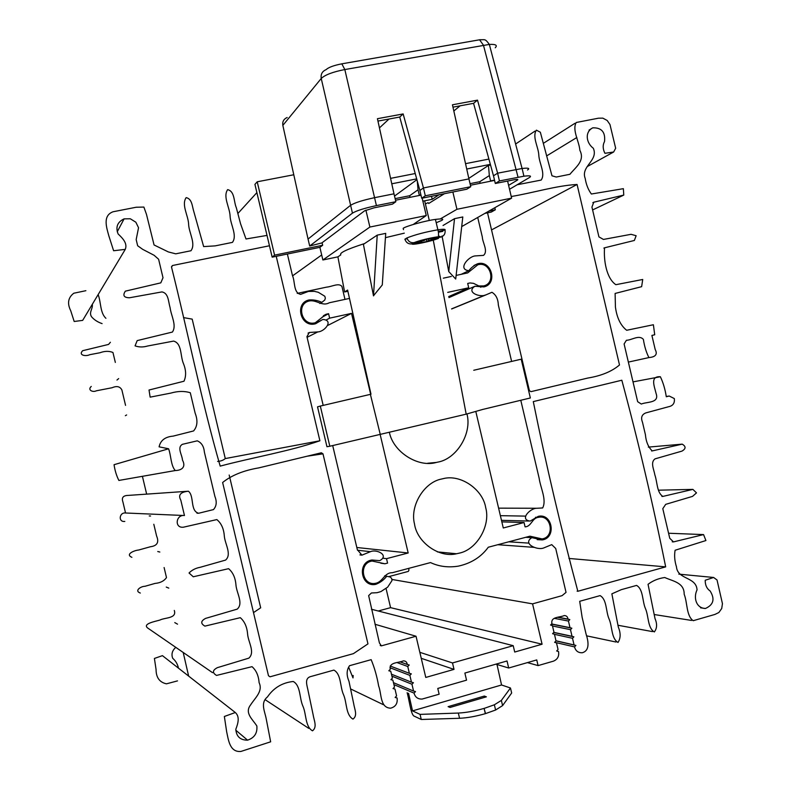 <?xml version="1.0" encoding="UTF-8"?>
<svg xmlns="http://www.w3.org/2000/svg" width="791" height="791" viewBox="0 0 791 791"><rect width="100%" height="100%" fill="white"/><g stroke="black" fill="none" stroke-linecap="round" stroke-linejoin="round"><path stroke-width="1.19" d="M380.075 434.14L408.176 552.978L386.522 558.664L387.57 563.103L384.94 563.775L372.077 561.037C358.204 563.004 362.09 586.418 375.676 583.283C382.953 581.889 384.416 572.457 392.267 572.733L430.522 562.579C438.965 566.554 448.23 567.74 458.335 566.138C471.139 563.34 481.126 557.042 488.284 547.234L529.93 536.189L542.092 538.918C555.262 537.069 551.317 514.249 538.463 517.344C532.027 517.907 531.423 526.658 525.076 526.846L524.057 522.525L501.84 521.872M524.057 522.525L503.284 527.983L475.856 411.696M447.716 292.373L468.717 287.786L448.705 296.576M468.717 287.786L467.699 283.445L469.992 282.951L473.512 283.336L478.842 285.956L483.637 285.917C496.619 283.178 490.479 260.803 477.784 264.807L467.689 272.915L456.12 275.416M451.305 276.455L443.326 278.175M349.335 298.444L329.254 302.775C322.194 306.779 316.479 299.473 309.212 300.985C295.547 303.981 301.974 326.881 315.362 322.708L326.119 314.254L328.581 313.711L322.204 317.151M328.581 313.711L329.639 318.16L326.11 320.009M329.639 318.16L351.53 313.374L328.077 325.279M408.176 552.978L356.82 547.501M351.53 313.374L370.663 394.304M386.522 558.664L382.903 558.209M466.947 413.97C472.286 433.458 456.555 459.067 437.66 462.142L436.414 462.428C418.113 467.886 393.078 451.908 389.35 432.193M441.635 479.01L443.049 478.684C460.688 473.888 482.975 489.56 485.723 507.753C490.756 525.768 476.716 549.725 459.156 553.176L456.565 553.759C438.807 558.159 416.946 542.072 414.494 523.949C409.748 505.667 424.273 482.154 441.635 479.01M293.787 174.762L257.213 181.792L254.929 184.382L272.163 257.154L319.88 247.336L322.876 259.982L337.895 256.857L344.609 291.958L347.605 290.07L370.989 394.215L320.315 406.07L329.817 446.243L466.186 414.158L482.619 409.461L530.346 397.972L521.21 359.193L473.75 370.267M370.396 394.383L380.184 434.121M374.064 295.063L373.5 295.883L363.405 244.35L377.218 235.125L385.711 233.375L382.28 284.948L374.064 295.063M337.895 256.857L340.812 254.87C339.082 252.991 346.814 249.284 364.018 243.747L364.562 243.579M443.049 225.494L454.528 218.662L462.804 216.961L455.705 279.045L448.744 271.58L442.04 235.965M385.425 237.666L404.31 233.157M377.218 235.125L373.5 295.883M454.528 218.662L448.744 271.58M422.167 198.175L426.26 215.548L369.891 227.047L322.876 259.982M461.697 226.602L511.619 198.136L456.941 209.289L440.28 218.929M426.26 215.548L413.238 224.476M272.163 257.154L274.586 255.147L257.213 181.792M488.858 211.118L495.314 209.793L494.82 207.717M319.88 247.336L322.669 245.259L322.075 242.758M369.891 227.047L365.897 210.149M507.585 181.02L511.619 198.136M452.867 192.005L456.941 209.289M470.418 185.242L494.583 180.407M444.413 193.706L428.692 203.485M395.51 200.242L420.97 195.14M344.609 291.958L347.852 291.266M495.314 209.793L491.29 212.067L484.883 213.382M322.669 245.259L274.586 255.147M320.315 406.07L317.527 406.861L326.96 446.717L329.817 446.243M508.603 185.351L517.393 180.111C518.412 179.438 517.69 179.25 515.208 179.557L495.314 183.482L493.495 175.8L497.618 173.189L477.517 100.15L452.452 104.798L468.925 178.904L423.452 187.951L425.301 195.802L470.764 186.696L468.925 178.904M495.314 183.482L499.437 180.941L497.618 173.189L522.109 168.493C528.348 167.751 530.158 168.256 527.518 170.006M499.437 180.941L523.919 176.205C530.158 175.434 531.957 175.899 529.308 177.609L509.523 189.267M470.764 186.696L466.828 189.207L421.702 198.264L419.873 190.473L423.452 187.951L403.153 113.934L399.732 117.038L419.873 190.473M421.702 198.264L425.301 195.802M309.696 246.021L352.45 213.145C356.504 210.683 364.493 208.171 376.427 205.601L395.856 201.705L392.474 204.137L374.173 207.806L364.611 210.811L321.838 242.936L309.696 246.021L308.045 239.06L350.591 205.304C354.635 202.783 362.624 200.242 374.558 197.681L344.827 69.549L489.342 44.425C495.71 44.108 497.687 45.225 495.265 47.767M395.856 201.705L393.987 193.815L374.558 197.681L376.427 205.601M308.045 239.06L282.842 125.393C282.288 121.646 283.732 119.016 287.182 117.493M352.45 213.145L321.235 78.477C325.012 74.868 332.873 71.882 344.827 69.549L341.831 63.834C333.822 65.396 328.562 67.334 326.07 69.657C322.214 71.328 320.602 74.265 321.235 78.477L282.842 125.393M493.495 175.8L473.562 103.324L477.517 100.15M473.562 103.324L452.976 107.151M393.987 193.815L377.426 118.699L403.153 113.934M377.95 121.082L399.732 117.038M391.782 183.799L416.689 178.885M390.586 178.361L415.226 173.526M466.73 169.027L490.351 164.37M465.533 163.658L488.897 159.07M468.806 178.38L488.452 165.438L490.539 165.022M438.946 194.804L432.212 199.292L431.5 196.297M432.212 199.292L422.869 201.171M425.39 203.9L428.129 202.664M488.452 165.438L489.342 175.592L479.761 181.712L480.137 183.294M394.531 196.079L416.906 179.676M417.282 181.04L418.034 189.791L409.669 195.723L410.045 197.325M418.034 189.791L419.309 195.179L418.706 195.595M409.669 195.723L395.124 198.63M419.309 195.179L420.901 194.863M489.342 175.592L490.598 180.912L489.906 181.337M479.761 181.712L470.042 183.65M490.598 180.912L494.523 180.13M379.453 127.895L389.024 119.026M453.826 110.967L460.105 105.826M436.217 222.746L441.843 220.373C444.176 218.889 442.04 218.573 435.426 219.414C426.033 220.57 406.02 226.097 403.163 228.312L403.479 229.637M407.187 238.724L404.903 239.189L406.95 237.933C408.186 241.482 410.578 243.045 414.138 242.639L423.927 240.602L425.805 239.495L432.875 238.022L430.966 239.129L430.808 238.457M405.051 239.703L404.903 239.189C406.139 242.718 408.522 244.281 412.071 243.865L421.811 241.838L421.633 241.077M438.362 231.427L445.036 230.043C445.521 233.533 444.196 235.856 441.062 237.013L440.686 237.112C442.06 235.303 420.931 239.703 414.138 242.639M412.071 243.865C411.093 245.566 431.629 241.275 438.501 238.358L419.467 243.44M421.811 241.838L419.892 242.966L426.913 241.492L426.408 239.366M426.913 241.492L428.821 240.375L428.485 238.931M438.501 238.358L428.821 240.375M442.841 231.328L438.491 232.228M430.966 239.129L440.686 237.112M496.995 664.499L501.553 684.986L510.472 687.992L511.658 693.015L502.592 705.602L495.601 710.021L485.526 713.611L484.102 708.41C474.551 711.139 465.958 712.681 458.325 713.057L420.061 714.382L421.267 719.484L413.683 715.895C410.677 713.146 409.244 700.055 407.147 692.669M353.162 675.484L353.004 677.927L349.751 669.868M349.622 669.532L348.91 667.782M408.542 693.262L412.516 710.882L501.553 684.986M412.516 710.882L420.061 714.382M421.267 719.484L459.561 718.277L458.325 713.057M459.561 718.277C467.204 717.931 475.786 716.399 485.338 713.67L485.526 713.611M484.28 708.36L494.365 704.791L501.365 700.411L510.472 687.992M484.319 696.06L486.396 696.831L450.059 707.451L448.111 706.64L484.319 696.06L484.626 697.346M267.012 235.411L246.001 238.981L240.553 223.754L236.351 207.806C233.642 201.537 234.907 191.353 227.65 189.642C222.726 196.652 229.756 207.39 230.092 216.032C230.399 224.654 237.537 235.451 232.445 242.382L215.142 245.882L203.653 246.594L193.924 211.958C192.104 206.411 192.233 198.917 186.172 197.631C181.179 204.711 188.288 215.508 188.614 224.209C188.911 232.9 196.128 243.757 190.967 250.747L175.75 253.832L168.354 251.934L154.067 244.973L146.483 214.371L143.883 207.074L136.22 207.232L113.054 211.77C102.425 215.646 106.597 227.67 108.842 235.847L113.617 250.747L125.265 249.373C127.717 243.351 122.595 238.2 118.126 233.968C115.417 227.057 117.414 222.014 124.108 218.86L130.297 218.771L135.844 222.202L138.544 227.739L136.181 239.564L137.644 245.744L142.687 249.343L154.116 255.285L158.615 259.26L163.005 277.76L160.8 282.862L125.354 291.157C122.506 295.419 123.861 297.624 129.417 297.782L161.898 291.919C168.631 293.125 168.236 301.44 170.075 307.541C171.074 315.777 176.966 325.457 172.398 332.062L137.189 340.605L135.063 345.865C138.998 347.269 143.181 347.318 147.62 346.003L173.575 341.099C181.93 343.264 180.249 355.564 183.265 363.128C186.122 369.941 186.36 375.972 183.977 381.232L149.024 390.022L150.142 397.151L170.826 393.097C177.926 391.041 184.412 390.922 190.295 392.741L195.15 413.179C197.968 420.496 197.443 426.418 193.577 430.947L173.199 436.108C165.171 436.81 160.474 440.379 159.1 446.836L168.612 448.784C171.153 455.725 170.727 465.444 175.256 470.546C182.237 470.368 186.073 466.739 182.444 460.026C182.217 454.934 176.759 447.568 182.414 444.315L197.266 440.834C201.487 442.624 203.851 446.342 204.355 451.987L214.925 496.53C217.031 501.81 216.546 506.161 213.461 509.602L198.67 513.25C189.88 511.065 194.497 495.937 188.396 491.211C182.79 491.784 177.164 493.703 180.823 500.189L184.461 515.524C175.849 514.387 174.178 528.437 183.482 527.182L216.843 519.578C221.312 523.247 223.804 528.754 224.318 536.09C225.03 544.188 232.01 554.392 225.593 560.087L200.212 567.295C195.664 568.116 191.946 570.014 189.039 573L193.271 576.777L228.589 568.68C232.979 572.407 235.441 577.914 235.975 585.202C236.677 593.28 243.668 603.434 237.201 609.139L205.601 618.394C200.706 620.994 200.469 623.565 204.899 626.116L240.306 617.682C244.627 621.479 247.059 626.996 247.613 634.244C248.315 642.312 255.295 652.407 248.839 658.152L217.377 667.653C212.453 670.224 212.176 672.805 216.526 675.425L252.022 666.675C256.215 670.323 258.578 675.652 259.102 682.663C263.195 691.235 255.127 697.8 250.638 704.84C244.231 713.017 252.705 719.355 256.848 725.98C257.51 733.148 254.415 737.874 247.563 740.158C240.276 740.178 236.361 736.55 235.817 729.262C238.002 723.547 240.049 716.775 235.313 712.513L224.357 716.478L226.661 731.764C228.451 739.961 229.726 752.449 240.909 751.45L270.651 741.81L266.211 718.792C264.787 711.238 260.16 702.873 267.457 696.93C273.716 687.804 282.298 682.663 293.234 681.476C300.807 685.579 299.314 698.255 302.894 706.126C306.463 714.016 305.039 726.593 312.494 730.825C317.488 727.048 313.968 720.403 313.107 714.659L308.174 691.156C307.165 685.53 303.873 678.114 311.189 676.434L333.891 670.106C341.386 674.169 339.912 686.766 343.472 694.577C347.002 702.418 345.608 714.916 352.974 719.108C357.908 715.548 354.497 709.201 353.686 703.693L348.96 681.209C346.359 675.138 346.557 669.957 349.553 665.696L371.157 659.664C374.479 667.673 376.981 676.453 378.642 685.995C381.687 693.756 379.888 707.836 390.635 708.182C395.648 706.788 397.794 703.397 397.092 697.978L395.134 697.454L396.598 695.932L394.986 689.09L393.028 688.556L394.501 687.043L392.88 680.201L390.922 679.657L392.395 678.144L390.774 671.302L388.816 670.768L390.289 669.255C388.796 661.879 399.01 663.026 403.321 660.861C405.645 660.871 406.96 662.067 407.276 664.46L409.224 664.994L407.76 666.506L409.372 673.319L411.32 673.863L409.857 675.366L411.468 682.188L413.416 682.722L411.953 684.235L413.564 691.057L415.512 691.591L414.049 693.104C415.176 697.227 417.875 699.214 422.137 699.066L439.134 694.221L437.769 688.447L466.542 680.161L464.871 673.062L507.021 660.969L508.692 668.009L536.743 659.921L538.088 665.597L553.413 661.167C557.596 659.427 559.296 656.204 558.525 651.517L556.666 650.983L558.05 649.52L556.488 642.875L554.629 642.341L556.014 640.878L554.451 634.234L552.593 633.7L553.977 632.236L552.415 625.592L550.556 625.058L551.94 623.595C550.487 616.436 560.127 617.623 564.191 615.556C566.396 615.566 567.661 616.733 567.978 619.066L569.817 619.61L568.442 621.064L570.004 627.688L571.853 628.222L570.479 629.676L572.031 636.31L573.88 636.844L572.506 638.297L574.068 644.922L575.907 645.456L574.533 646.909C575.64 650.953 578.221 652.901 582.285 652.753C590.412 650.459 588.128 640.394 586.012 633.818L582.136 617.346L579.704 601.298L600.092 595.613C607.023 599.479 605.758 611.542 609.08 619.007C612.382 626.502 611.176 638.475 618.008 642.45C620.717 638.288 620.826 633.196 618.335 627.164L611.868 593.833L621.331 589.651L636.567 585.409C643.419 589.246 642.193 601.239 645.476 608.655C648.749 616.1 647.572 628.005 654.325 631.94C657.084 628.41 657.311 623.961 655.017 618.611L648.047 584.312C652.753 580.703 658.33 578.429 664.756 577.509C672.657 581.187 684.324 582.433 684.175 594.229C687.557 602.702 686.173 615.774 693.193 620.698L714.916 614.439L718.851 612.521L721.718 608.526L722.45 603.662L717.032 579.981L713.62 577.47L705.206 580.268C705.147 585.073 706.788 588.642 710.13 590.996C715.123 599.044 713.551 604.878 705.404 608.487C696.228 608.21 693.203 597.739 697.049 589.859C696.248 576.58 677.571 579.872 676.463 566.821C674.624 560.997 674.169 555.48 675.109 550.249L705.918 540.54L703.565 534.587L673.507 541.894L669.759 538.295L662.799 508.672L665.696 504.351L692.54 496.382L696.495 492.882L692.886 489.382L662.888 496.412C656.797 492.674 657.42 482.312 654.899 475.045C653.88 469.251 650.202 462.438 655.007 458.869L681.951 451.117C685.995 448.764 686.074 446.44 682.208 444.147L652.249 450.91C648.313 447.162 646.029 441.764 645.416 434.704L642.5 422.275C640.641 417.589 641.788 414.454 645.94 412.872L668.583 406.732C672.953 405.862 674.871 403.143 674.318 398.565L669.226 396.034L666.299 396.756C665.142 389.261 663.165 382.587 660.366 376.743C649.886 376.081 654.365 386.285 656.105 393.542C659.595 403.291 646.83 401.63 641.303 404.053L637.665 401.699L625.226 348.752L624.109 343.966L626.403 340.278C631.95 340.16 639.059 334.455 643.39 339.428C644.418 346.27 646.257 352.321 648.907 357.581C653.682 357.166 658.389 355.505 655.205 349.523L651.893 335.424L654.721 334.761L653.386 324.745L626.67 330.272C620.609 325.516 616.861 317.764 615.418 307.007L615.121 293.441L641.639 286.668L642.727 279.48L615.853 284.691C606.41 278.333 603.563 260.259 604.551 247.81L634.362 240.464L636.142 235.728L631.06 234.314L603.444 239.436L598.935 236.885L591.935 207.094L593.774 202.209L623.773 195.08L623.357 188.673L591.361 194.013C588.217 189.702 586.161 184.511 585.202 178.45C580.446 166.219 598.738 160.632 593.319 148.263C586.2 142.963 584.539 132.048 592.746 127.835C601.595 127.559 605.52 132.117 604.532 141.52C602.613 145.119 602.752 149.044 604.937 153.306L613.648 152.001L615.665 148.253L609.97 124.513L607.181 120.469L602.851 118.146L598.471 118.195L576.214 122.496C571.942 130.011 579.16 141.233 579.882 150.369C585.281 160.909 575.403 167.385 569.945 174.277L556.291 177.036L551.98 175.8L540.352 132.226L536.397 130.159C531.947 136.685 538.444 146.968 538.809 155.135C539.155 163.292 545.741 173.624 541.153 180.081L517.215 184.738M511.233 196.514C533.332 192.866 556.142 185.628 577.074 184.471L619.501 364.967C611.848 371.483 601.269 375.844 587.762 378.058L530.939 391.664L529.397 390.635L487.523 212.838M533.292 401.601L621.825 380.224C638.426 442.011 653.05 504.223 665.676 566.87L577.845 591.273C561.037 528.507 546.185 465.286 533.292 401.601M520.785 400.276L539.116 478.09C540.53 488.126 546.878 499.764 542.656 507.97L536.812 508.267C530.306 508.049 519.025 519.687 530.188 521.091L538.275 516.335C552.474 513.003 556.577 537.929 542.26 539.927L531.859 537.653C522.09 543.694 537.188 550.477 543.516 548.034L551.742 544.633L555.707 548.489L566.04 592.37L562.055 595.663L532.561 603.859L542.082 644.23L514.714 652.041L513.221 645.683L452.501 662.947L454.014 669.384L425.776 677.442L416.036 636.241L381.361 645.871L379.403 642.895L368.646 595.613L371.404 592.983L377.07 592.696L380.906 591.599L387.669 587.149L391.98 580.594L391.713 578.617L390.457 577.104L386.74 576.243C383.892 579.902 380.253 582.601 375.834 584.331C361.062 587.723 356.612 562.272 371.899 559.998L379.71 560.641C389.567 555.351 376.724 548.845 370.425 551.683L361.932 555.153L357.344 549.696L332.695 445.551M323.193 405.397L306.928 336.659L309.34 332.487L317.834 331.904C324.745 331.726 334.148 320.058 322.758 319.475L315.639 323.727C300.847 328.235 294.054 303.24 308.915 299.977C313.503 299.631 317.814 300.422 321.858 302.36L324.794 300.007L325.338 298.138L324.814 296.249L318.249 292.265L314.363 291.345L308.401 291.434L300.639 294.361C293.303 292.907 295.231 281.616 292.482 275.644L287.37 254.02M477.715 217.476L482.312 236.974C482.589 242.926 488.433 251.182 483.509 255.384L475.193 255.918C468.371 256.442 457.327 269.434 468.845 270.7C471.12 267.734 473.997 265.44 477.497 263.818C491.3 259.458 498.201 283.811 483.904 286.906L474.926 286.243C465.523 292.255 480.226 297.861 486 294.855L491.933 292.294C495.947 294.687 498.083 298.919 498.33 304.98L511.629 361.428M322.985 453.836L367.963 643.874L353.399 653.653L270.038 676.799L268.485 675.751L222.627 482.5C231.516 475.332 243.579 470.457 258.815 467.877L321.334 452.778L322.985 453.836L307.205 456.199M276.227 256.314L319.89 440.775C289.348 451.394 253.693 457.188 220.195 466.117C201.695 402.016 188.11 333.238 171.538 267.18L172.487 265.519L269.464 245.764M558.209 617.227L567.978 619.066M557.813 617.336L569.817 619.61M554.264 618.335L568.442 621.064M551.594 623.961L570.004 627.688M551.475 624.089L571.853 628.222M552.504 625.978L570.479 629.676M553.848 632.375L572.031 636.31M553.749 632.484L573.88 636.844M554.471 634.342L572.506 638.297M555.984 640.769L574.068 644.922M556.014 640.878L575.907 645.456M554.689 642.292L574.533 646.909M105.915 318.298C99.943 312.742 101.119 302.202 98.133 294.598M85.883 290.692L73.81 293.224C68.095 297.554 67.067 303.388 70.715 310.715L74.186 321.482L82.669 320.385L83.371 319.208M92.32 304.298C92.982 309.004 88.75 312.059 91.459 316.647C94.06 319.752 97.6 322.075 102.098 323.618M110.394 342.266L108.565 344.421L82.689 350.69C78.062 355.278 85.833 356.652 89.769 354.684L99.963 352.756C104.719 350.977 109.049 350.888 112.945 352.479L115.338 362.416M118.66 378.592L116.969 380.056M91.262 386.453C87.307 389.795 92.517 392.692 96.423 390.784L112.164 387.719C116.781 385.701 120.014 386.453 121.883 389.953L125.551 405.378M126.629 414.949L125.373 415.69M175.256 470.546L118.877 480.444C116.544 475.866 114.932 470.615 114.052 464.693L168.612 448.784M142.41 476.311L146.651 494.118M128.755 495.374L128.449 495.393C123.218 495.423 121.369 497.598 122.902 501.899L125.542 512.993L184.461 515.524M125.542 512.993C119.253 512.173 118.017 522.337 124.81 521.427M149.232 515.95L150.577 516.019M153.81 524.275L156.598 536.001C159.248 542.29 157.191 545.869 150.438 546.739L138.692 550.012C134.104 550.398 124.978 554.353 131.889 557.329M157.755 551.535L159.841 552.039M164.103 567.533L166.486 577.578C164.123 581.009 160.316 582.947 155.076 583.412L145.01 586.279C140.62 586.299 134.104 590.907 140.323 593.042M166.268 587.07L168.809 588.118M174.297 610.444C176.996 618.582 164.963 617.445 159.881 620.065C155.431 621.449 140.699 623.931 148.748 628.736L212.552 672.676M174.771 622.596L177.53 624.168M175.79 647.364C172.201 650.518 171.163 654.157 172.695 658.28C175.681 660.851 177.599 664.143 178.469 668.158M163.599 656.56L162.432 655.65L154.403 658.448L156.064 669.502C156.094 677.561 159.555 682.336 166.466 683.829L177.491 680.893M188.644 676.107L183.205 652.466M393.236 688.338L394.986 689.09M391.11 679.469L392.88 680.201M388.974 670.6L390.774 671.302M399.93 661.79L407.276 664.46M397.092 662.591L407.76 666.506M390.21 666.022L409.372 673.319M389.963 667.713L409.857 675.366M391.456 674.199L411.468 682.188M391.921 676.157L411.953 684.235M393.463 682.663L413.564 691.057M393.928 684.62L414.049 693.104M495.888 664.163L508.692 668.009M527.439 662.611L538.088 665.597M378.266 610.998L390.586 607.656L386.077 588.573M389.024 576.54L408.294 571.418L408.977 570.064L408.581 568.403M344.985 299.384L341.949 286.52C338.934 282.506 331.874 286.738 326.683 287.113L297.218 293.392M253.506 612.6L260.684 607.804L229.182 475.035M217.634 461.45C220.837 461.183 223.378 460.224 225.277 458.572L192.193 319.129L183.502 317.596M391.97 579.457L532.561 603.859M416.036 636.241L374.993 624.267M390.586 607.656L542.082 644.23M371.434 609.248L513.221 645.683M419.833 652.328L452.501 662.947M421.257 658.32L454.014 669.384M518.046 177.214L483.449 45.196L479.573 39.797M517.393 180.111L517.225 179.409M341.475 63.893L480.058 39.708C484.972 40.005 484.873 38.215 489.342 44.425L522.07 168.493M445.036 230.043C445.719 229.103 443.336 229.024 437.888 229.805L437.878 229.805C425.469 231.961 415.166 234.67 406.95 237.933M502.592 705.602L501.365 700.411M485.338 713.67L484.102 708.41M577.074 184.471L491.537 229.914M665.676 566.87L568.927 558.446M319.89 440.775L225.277 458.572M538.463 517.344L535.487 517.294M483.637 285.917L480.572 287.232M315.362 322.708L312.732 324.112M326.119 314.254L323.39 315.728M384.94 563.775L380.827 563.212M372.077 561.037L369.565 560.7M436.414 462.428L427.634 463.259M456.565 553.759L437.334 551.881M433.27 240.157L466.186 414.158M522.109 168.493L523.919 176.205M424.658 200.805L429.305 220.481M441.062 237.013C436.296 234.967 439.836 237.26 437.888 229.805L435.426 219.414M495.601 710.021L494.365 704.791M616.001 642.025L586.487 635.816M652.476 631.604L617.939 625.256M691.492 620.431L654.157 614.518M713.62 577.47L678.816 574.137M705.404 608.487L700.579 607.814M703.565 534.587L668.573 533.243M673.507 541.894L672.241 541.835M692.886 489.382L658.458 490.193M662.888 496.412L661.899 496.432M682.208 444.147L648.333 447.113M652.249 450.91L651.576 450.969M669.226 396.034L666.24 396.509M660.366 376.743L633.008 381.885M648.907 357.581L628.361 362.09M654.721 334.761L651.903 335.473M604.551 247.81L603.859 248.087M593.774 202.209L592.835 202.674M623.773 195.08L592.607 209.941M592.746 127.835L589.058 130.08M576.857 137.505L546.581 155.946M613.648 152.001L587.149 166.614M574.919 123.317L543.298 143.369M535.003 131.098L515.613 144.002M256.887 192.618L237.854 213.521M125.265 249.373L82.669 320.385M124.108 218.86L117.226 231.783M198.67 513.25L196.969 513.191M188.396 491.211L128.449 495.393M247.563 740.158L235.817 730.222M235.313 712.513L162.432 655.65M308.797 728.392L265.203 699.728M383.447 704.722L350.581 688.912M577.133 591.174L577.845 591.273M381.361 645.871L380.204 645.476M386.74 576.243L384.584 575.878M375.834 584.331L367.667 582.759M370.425 551.683L357.463 550.21M361.932 555.153L359.915 554.896M309.34 332.487L308.045 333.149M317.834 331.904L307.076 337.312M321.423 320.187L314.235 324.003M308.915 299.977L303.349 303.368M321.858 302.36L319.871 303.517M321.69 254.969L292.541 275.871M468.845 270.7L461.212 274.319M477.497 263.818L473.947 265.519M474.046 286.629L448.942 297.594M486 294.855L451.631 308.974M491.933 292.294L491.162 292.611M485.338 295.003L451.602 308.876M542.656 507.97L541.143 507.97M536.812 508.267L498.607 508.148M528.892 521.051L501.474 520.33M525.204 516.108L500.377 515.673M542.26 539.927L537.188 539.63M531.859 537.653L525.669 537.307M534.578 547.392L497.796 544.712M528.398 543.091L508.751 541.795M171.509 266.696L172.487 265.519"/></g></svg>

